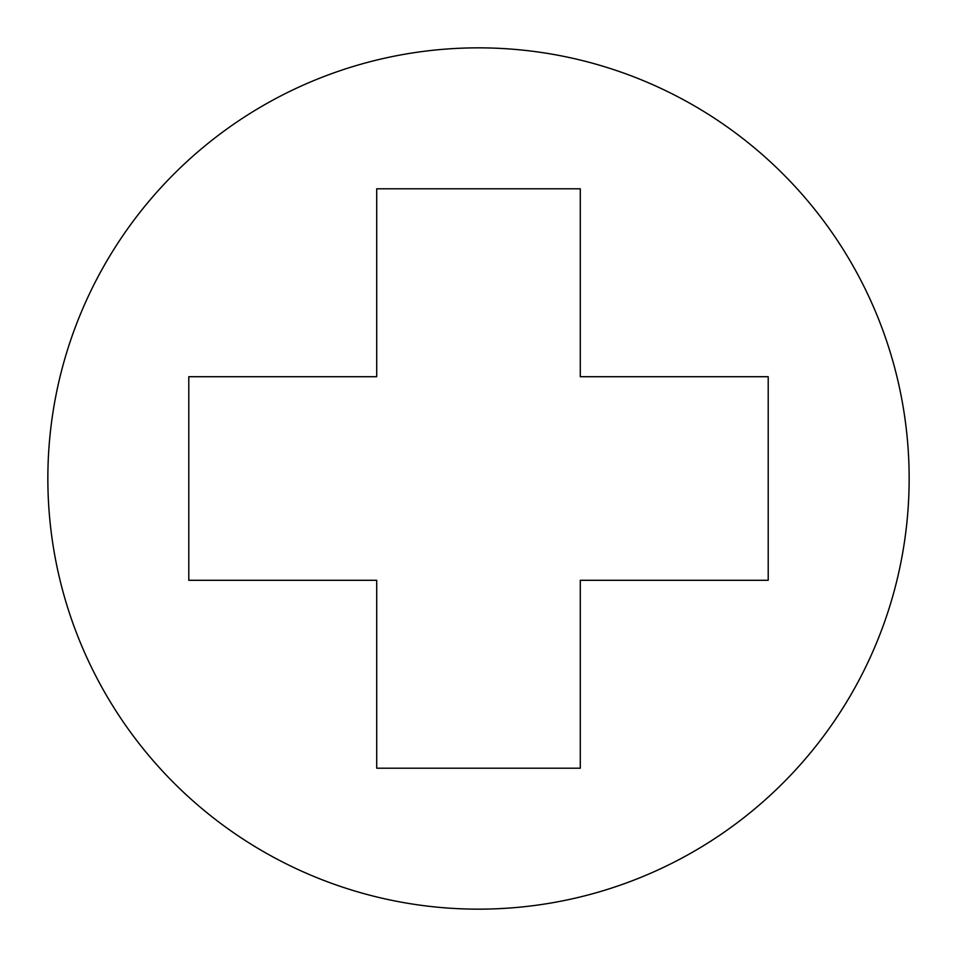 <?xml version="1.0" encoding="UTF-8"?>
<svg xmlns="http://www.w3.org/2000/svg" width="957" height="957" viewBox="0 0 957 957"><rect width="100%" height="100%" fill="white"/><g stroke="black" fill="none" stroke-linecap="round" stroke-linejoin="round"><path stroke-width="1.44" d="M478.5 47.85A430.65 430.65 0 0 1 909.15 478.5A430.65 430.65 0 0 1 478.5 909.15A430.65 430.65 0 0 1 47.85 478.5A430.65 430.65 0 0 1 478.5 47.85M376.711 768.208L376.711 580.289L188.792 580.289L188.792 376.711L376.711 376.711L376.711 188.792L580.289 188.792L580.289 376.711L768.208 376.711L768.208 580.289L580.289 580.289L580.289 768.208L376.711 768.208"/></g></svg>
